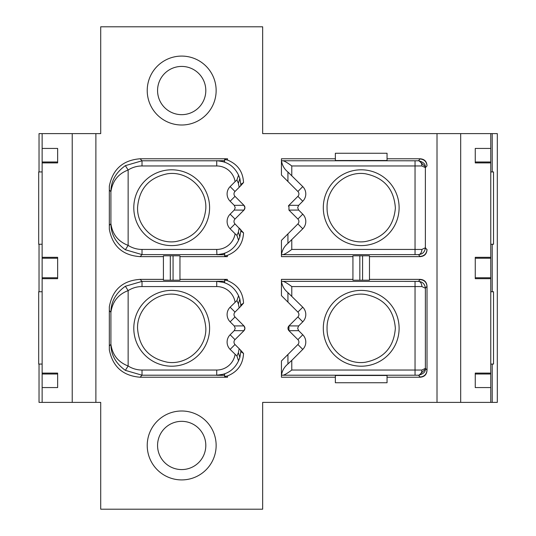 <?xml version="1.0" encoding="UTF-8"?>
<svg xmlns="http://www.w3.org/2000/svg" width="536" height="536" viewBox="0 0 536 536"><rect width="100%" height="100%" fill="white"/><g stroke="black" fill="none" stroke-linecap="round" stroke-linejoin="round"><path stroke-width="0.8" d="M437.014 402.382L437.014 133.618L262.66 133.618L262.66 26.8L100.708 26.8L100.708 133.618L95.884 133.618L95.884 402.382L100.708 402.382L100.708 509.2L262.66 509.2L262.66 402.382L460.679 402.382L460.679 133.618L437.014 133.618M163.42 256.63L140.131 256.63C122.751 255.458 112.48 246.312 109.324 229.18L109.324 225.401L109.324 229.18M109.324 186.22L109.324 189.999L109.324 186.22C112.661 169.296 122.932 160.143 140.131 158.77L227.532 158.77L224.664 158.877L224.664 160.653L216.725 160.793C226.862 161.242 234.145 166.033 238.56 175.172L239.847 178.441L240.825 184.35L243.538 182.542C242.969 171.654 237.636 164.17 227.532 160.076L227.532 158.77M230.132 186.608A10.338 10.338 0 0 0 230.132 201.228L234.239 205.335L235.237 207.7L234.239 210.065L230.132 214.172A10.338 10.338 0 0 0 230.132 228.792L235.096 233.763A18.606 18.606 122.7 0 1 216.725 249.434L142.02 249.434A25.835 25.835 -163.6 0 1 128.138 245.394L128.138 170.006L125.364 165.644L142.02 160.793L216.725 160.793L216.725 165.966A18.606 18.606 45.4 0 1 235.096 181.637L230.132 186.608L235.003 191.479L240.872 185.61L240.825 184.35A5.166 4.891 177.9 0 1 240.537 185.952L243.538 182.542M230.132 214.172L235.003 219.043A3.444 3.444 0 0 0 235.003 223.921A3.444 3.444 0 0 1 235.003 219.043L243.914 210.139A3.444 3.444 0 0 0 243.94 210.105A3.444 3.444 0 0 0 243.947 205.301A3.444 3.444 0 0 0 243.914 205.261L235.003 196.357L230.132 201.228M216.725 249.434L216.906 254.727L224.658 254.754L224.658 256.53L227.338 256.63L227.344 255.391C237.562 251.337 242.955 243.826 243.538 232.859L235.003 223.921L230.132 228.792M227.338 256.63L179.962 256.63M227.338 279.37L224.658 279.47L224.664 280.013L227.344 280.609L227.338 279.37L179.962 279.37M227.344 280.609C237.555 284.663 242.955 292.174 243.538 303.142L240.537 306.552L240.825 304.95L239.847 299.028L238.56 295.772C234.145 286.633 226.862 281.842 216.725 281.393L224.664 282.532L224.664 280.013M243.914 325.861L235.003 316.957L243.947 325.901A3.444 3.444 0 0 0 243.914 325.861M234.239 330.665L243.947 330.699L235.003 339.643A3.444 3.444 0 0 0 235.003 344.521A3.444 3.444 0 0 1 235.003 339.643L243.914 330.739A3.444 3.444 0 0 0 243.94 330.705A3.444 3.444 0 0 0 243.947 325.901L234.239 325.935L235.237 328.3L234.239 330.665L230.132 334.772A10.338 10.338 0 0 0 230.132 349.392L236.939 356.038L238.56 360.828L239.847 357.559L240.825 351.65L240.537 350.048L243.538 353.459C242.969 364.339 237.636 371.83 227.532 375.924L227.532 377.23L140.131 377.23C122.938 375.85 112.667 366.704 109.324 349.78L109.324 346.001L109.324 349.78M109.324 306.82L109.324 310.599L109.324 306.82C112.48 289.688 122.751 280.542 140.131 279.37L163.42 279.37M352.936 279.37L281.44 279.37L281.5 281.36L418.455 281.387A5.166 3.417 89.6 0 1 421.872 286.552L425.376 288.241C424.887 284.02 422.582 281.735 418.455 281.387L420.13 279.37C424.405 279.692 426.696 281.99 427.018 286.264L427.018 370.336C426.696 374.61 424.405 376.909 420.13 377.23L420.13 377.009C424.311 376.6 426.609 374.302 427.018 370.115L425.376 368.359L425.309 369.284L419.005 375.193L418.455 375.213L420.13 377.009M281.44 279.37L281.44 295.624L297.895 312.079A3.444 3.444 0 0 1 297.895 316.957L288.984 325.861A3.444 3.444 0 0 0 288.958 325.895M298.659 325.935L288.951 325.901A3.444 3.444 0 0 0 288.951 330.699L298.659 330.665L297.661 328.3L298.659 325.935L302.766 321.828A10.338 10.338 0 0 0 302.766 307.208L287.933 292.629C284.281 289.634 282.137 285.876 281.5 281.36M288.958 330.705A3.444 3.444 0 0 0 288.984 330.739L297.895 339.643L288.951 330.699L288.951 325.901L297.895 316.957A3.444 3.444 0 0 0 297.895 312.079L287.933 302.116L287.933 292.629M281.44 360.976L297.895 344.521L281.44 360.976L281.44 377.23L335.362 377.23M387.052 377.23L420.13 377.23M420.13 279.37L369.478 279.37M420.13 256.63C424.405 256.309 426.696 254.01 427.018 249.736L425.376 247.759C424.88 251.98 422.569 254.265 418.455 254.613L420.13 256.63L369.478 256.63M420.13 256.409C424.311 256 426.609 253.702 427.018 249.515L427.018 249.736M427.018 165.664C426.696 161.39 424.405 159.091 420.13 158.77L418.455 160.787L415.038 160.793L281.5 160.76L281.44 158.77L335.362 158.77M387.052 158.77L420.13 158.77M281.44 158.77L281.44 175.024L297.895 191.479A3.444 3.444 0 0 1 297.895 196.357L288.984 205.261A3.444 3.444 0 0 0 288.958 205.295M288.958 210.105A3.444 3.444 0 0 0 288.984 210.139L297.895 219.043L288.951 210.099L288.951 205.301A3.444 3.444 0 0 0 288.361 206.119M281.5 254.64C282.177 250.064 284.315 246.305 287.933 243.371L302.766 228.792L297.895 223.921L281.44 240.376L281.44 254.68L418.455 254.613A5.166 3.417 -89.6 0 0 421.872 249.448L415.038 249.441L415.038 254.607M352.936 256.63L281.44 256.63L281.44 254.68M163.42 280.194L163.42 255.806L179.962 255.806L179.962 280.194L163.42 280.194M216.906 281.273L224.658 281.246L224.658 279.47M243.538 303.142L240.825 304.95A5.166 4.891 177.9 0 1 240.537 306.552L235.003 312.079A3.444 3.444 0 0 0 235.003 316.957L230.132 321.828L234.239 325.935M238.56 295.772L236.939 300.562L230.132 307.208A10.338 10.338 0 0 0 230.132 321.828M133.792 328.3A37.902 37.902 0 0 0 171.694 366.202A37.902 37.902 0 0 0 209.596 328.3A37.902 37.902 0 0 0 171.694 290.398A37.902 37.902 0 0 0 133.792 328.3M243.947 330.699L244.919 328.3L243.947 325.901M230.132 349.392L235.003 344.521L240.537 350.048A5.166 4.891 2.1 0 1 240.825 351.65L243.538 353.459M216.892 375.321L224.664 375.347L224.658 374.061L216.725 375.207C226.862 374.758 234.145 369.967 238.56 360.828M227.532 375.924L224.658 376.58M224.664 375.347L224.664 377.123L227.532 377.23M142.02 370.034A25.835 25.835 -163.6 0 1 128.138 365.994C118.168 362.142 112.419 354.906 110.912 344.3C110.925 354.745 115.743 363.428 125.35 370.349L142.02 375.207L142.02 370.034L216.718 370.034A18.606 18.606 134.6 0 0 235.096 354.363M109.324 346.001L109.324 310.599L110.912 312.3L110.912 344.3L109.324 346.001M125.364 286.244L128.138 290.606A25.835 25.835 -16.4 0 1 142.02 286.566L216.725 286.566L216.725 281.393L142.02 281.393L125.35 286.251C115.743 293.172 110.932 301.855 110.912 312.3C112.486 301.614 118.228 294.385 128.138 290.606L128.138 365.994L125.364 370.356M239.17 348.688L238.393 352.695L236.939 356.038M137.544 328.3C138.998 347.12 148.975 358.43 167.48 362.229C186.997 365.291 206.447 348.219 205.844 328.3C204.323 309.473 194.313 298.19 175.801 294.445C156.257 291.47 136.968 308.535 137.544 328.3M224.658 281.246L224.664 282.532M240.537 229.448A5.166 4.891 2.1 0 1 240.825 231.05L240.872 229.79L239.17 228.088L238.393 232.108L236.939 235.438L238.56 240.229C234.145 249.367 226.862 254.158 216.725 254.607L142.02 254.607L125.35 249.749C115.743 242.828 110.932 234.145 110.912 223.7L109.324 225.401L109.324 189.999L110.912 191.7C110.925 181.255 115.743 172.572 125.35 165.651M227.532 160.076L224.658 159.42M224.664 160.653L224.658 161.939L216.892 160.679M239.847 178.441L238.393 183.305L239.17 187.312M235.096 181.637L236.939 179.962L238.56 175.172M209.596 207.7A37.902 37.902 0 0 0 171.694 169.798A37.902 37.902 0 0 0 133.792 207.7A37.902 37.902 0 0 0 171.694 245.602A37.902 37.902 0 0 0 209.596 207.7M234.239 210.065L243.947 210.099L235.003 219.043M235.003 191.479A3.444 3.444 0 0 0 235.003 196.357L243.947 205.301L244.919 207.7L243.947 210.099M243.947 205.301L234.239 205.335M236.939 235.438L235.096 233.763M243.538 232.859L240.825 231.05L239.847 236.972L238.56 240.229M216.906 254.727L224.664 253.468L224.664 255.987L227.344 255.391M224.658 256.53L224.664 255.987M224.658 254.754L224.664 253.468M125.364 249.756L128.138 245.394C118.168 241.542 112.426 234.312 110.912 223.7L110.912 191.7C112.486 181.021 118.228 173.785 128.138 170.006A25.835 25.835 -16.4 0 1 142.02 165.966L216.718 165.966M137.544 207.7C139.038 188.833 149.021 177.523 167.493 173.771C186.917 170.716 206.427 187.68 205.844 207.7L205.831 208.497C203.948 226.956 193.945 237.977 175.828 241.555C156.753 244.496 137.504 228.155 137.551 208.497L137.544 207.7M460.679 402.382L490.768 402.382L490.768 387.568L475.258 387.568L490.768 387.568L490.768 278.68L475.258 278.68L475.258 257.32L490.768 257.32L490.768 162.904L475.258 162.904L475.258 148.432L490.768 148.432L490.768 133.618L460.679 133.618M490.768 373.096L475.258 373.096L475.258 387.568M490.768 278.68L490.768 258.231L475.258 258.231M490.768 277.769L475.258 277.769M490.768 258.231L490.768 257.32M490.768 162.904L490.768 161.993L475.258 161.993M475.258 148.432L490.768 148.432L490.768 161.993M490.768 364.071L493.522 364.071L493.522 291.745L490.768 291.745M490.768 171.929L493.522 171.929L493.522 244.255L490.768 244.255M490.768 402.382L497.314 402.382L497.314 133.618L490.768 133.618M497.314 402.382L497.314 133.618M57.64 277.769L42.136 277.769L42.136 402.382L39.034 402.382L39.034 364.071M39.034 291.745L39.034 244.255M39.034 171.929L39.034 133.618L72.219 133.618L72.219 402.382L95.884 402.382M42.136 277.769L42.136 162.904L57.64 162.904L57.64 148.432L42.136 148.432L42.136 133.618M57.64 161.993L42.136 161.993L42.136 148.432L57.64 148.432M42.136 161.993L42.136 162.904M42.136 364.071L38.686 364.071L38.686 291.745L42.136 291.745M42.136 171.929L38.686 171.929L38.686 244.255L42.136 244.255M57.64 258.231L42.136 258.231M42.136 278.68L57.64 278.68L57.64 257.32L42.136 257.32M42.136 402.382L72.219 402.382M57.64 387.568L42.136 387.568L57.64 387.568L57.64 373.096L42.136 373.096M95.884 133.618L72.219 133.618M57.64 374.007L42.136 374.007M490.768 374.007L475.258 374.007M181.684 410.998A34.458 34.458 0 0 1 216.142 445.456A34.458 34.458 0 0 1 181.684 479.914A34.458 34.458 0 0 1 147.226 445.456A34.458 34.458 0 0 1 181.684 410.998M181.684 421.336A24.12 24.12 0 0 1 205.804 445.456A24.12 24.12 0 0 1 181.684 469.576A24.12 24.12 0 0 1 157.564 445.456A24.12 24.12 0 0 1 181.684 421.336M181.684 56.086A34.458 34.458 0 0 1 216.142 90.544A34.458 34.458 0 0 1 181.684 125.002A34.458 34.458 0 0 1 147.226 90.544A34.458 34.458 0 0 1 181.684 56.086M181.684 66.424A24.12 24.12 0 0 1 205.804 90.544A24.12 24.12 0 0 1 181.684 114.664A24.12 24.12 0 0 1 157.564 90.544A24.12 24.12 0 0 1 181.684 66.424M352.936 280.194L352.936 255.806L369.478 255.806L369.478 280.194L352.936 280.194M282.847 375.207L281.5 375.24C282.124 370.745 284.268 366.986 287.933 363.971L291.778 360.386L291.778 370.034C287.269 373.398 284.294 375.12 282.847 375.207L418.455 375.213A5.166 3.417 -89.6 0 0 421.872 370.048L425.376 368.359L425.376 288.241L427.018 286.264M427.018 370.336L427.018 286.485C426.609 282.298 424.311 280 420.13 279.591M387.052 375.488L335.362 375.488L335.362 382.744L387.052 382.744L387.052 375.488M291.778 360.386L302.766 349.392L297.895 344.521A3.444 3.444 0 0 0 297.895 339.643L302.766 334.772L298.659 330.665M291.778 296.214L291.778 286.566C287.195 283.169 284.221 281.44 282.847 281.393M302.766 349.392A10.338 10.338 0 0 0 302.766 334.772M323.302 328.3A37.902 37.902 0 0 0 361.204 366.202A37.902 37.902 0 0 0 399.112 328.3A37.902 37.902 0 0 0 361.204 290.398A37.902 37.902 0 0 0 323.302 328.3M395.354 328.3C393.866 347.167 383.883 358.477 365.405 362.229C345.988 365.284 326.471 348.32 327.06 328.3C326.484 308.535 345.774 291.47 365.317 294.445C383.83 298.19 393.839 309.473 395.354 328.3M302.766 228.792A10.338 10.338 0 0 0 302.766 214.172L297.895 219.043A3.444 3.444 0 0 1 297.895 223.921L287.933 233.884L287.933 243.371M302.766 201.228L297.895 196.357L288.951 205.301L298.659 205.335L302.766 201.228A10.338 10.338 0 0 0 302.766 186.608L287.933 172.029C284.301 169.075 282.157 165.316 281.5 160.76M297.895 196.357A3.444 3.444 0 0 0 297.895 191.479L302.766 186.608M287.933 172.029L287.933 181.516L297.895 191.479M387.052 160.512L335.362 160.512L335.362 153.256L387.052 153.256L387.052 160.512M415.038 160.793L415.038 165.966L421.872 165.952L425.376 167.641L425.376 247.759L421.872 249.448M291.778 239.786L291.778 249.434C287.269 252.798 284.288 254.52 282.847 254.607M302.766 214.172L298.659 210.065L288.951 210.099M298.659 205.335L297.661 207.7L298.659 210.065M399.112 207.7A37.902 37.902 0 0 0 361.204 169.798A37.902 37.902 0 0 0 323.302 207.7A37.902 37.902 0 0 0 361.204 245.602A37.902 37.902 0 0 0 399.112 207.7M291.778 249.434L415.038 249.434L415.038 165.966L291.778 165.966C287.202 162.569 284.227 160.847 282.847 160.793M420.13 158.991C424.311 159.4 426.609 161.698 427.018 165.885L425.376 167.641L425.309 166.716L419.005 160.807L418.455 160.787A5.166 3.417 89.6 0 1 421.872 165.952M395.354 207.7C393.906 188.886 383.923 177.577 365.418 173.771C345.901 170.703 326.458 187.781 327.06 207.7L327.067 208.497C327.02 228.162 346.269 244.496 365.344 241.555C383.461 237.971 393.464 226.956 395.347 208.497L395.354 207.7M170.314 280.248L170.314 255.752M173.068 280.248L173.068 255.752M142.02 286.566L142.02 281.393L140.131 279.37M236.939 300.562L238.393 303.892L239.17 307.912M235.003 312.079L230.132 307.208M216.725 286.566A18.606 18.606 57.3 0 1 235.096 302.237M140.131 377.23L142.02 375.207L216.725 375.207L216.725 370.034M238.393 303.892L239.847 299.028M239.847 357.559L238.393 352.695M230.132 334.772L235.003 339.643M140.131 256.63L142.02 254.607L142.02 249.434M142.02 165.966L142.02 160.793L140.131 158.77M236.939 179.962L238.393 183.305M238.393 232.108L239.847 236.972M492.202 402.382L492.202 364.071M492.202 291.745L492.202 244.255M492.202 171.929L492.202 133.618M359.83 280.248L359.83 255.752M362.584 280.248L362.584 255.752M291.778 286.566L415.038 286.566L415.038 281.393M421.872 286.552L415.038 286.559L415.038 370.034L421.872 370.048M415.038 375.207L415.038 370.034L291.778 370.034M302.766 321.828L297.895 316.957M297.895 312.079L302.766 307.208M287.933 363.971L287.933 354.484M291.778 165.966L291.778 175.614M425.309 369.284C425.477 371.843 423.373 373.813 419.005 375.193M425.309 166.716C425.477 164.157 423.373 162.187 419.005 160.807"/></g></svg>
